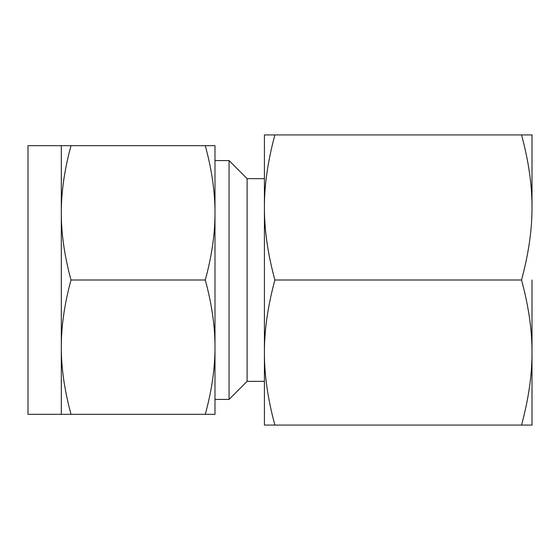 <?xml version="1.0" encoding="UTF-8"?>
<svg xmlns="http://www.w3.org/2000/svg" width="560" height="560" viewBox="0 0 560 560"><rect width="100%" height="100%" fill="white"/><g stroke="black" fill="none" stroke-linecap="round" stroke-linejoin="round"><path stroke-width="0.84" d="M521.535 134.925C528.584 160.874 532.077 185.059 532 207.466L532 134.925L264.418 134.925L264.418 425.075L274.883 425.075C267.834 399.126 264.341 374.941 264.418 352.534C264.334 330.316 267.827 306.131 274.883 280L521.535 280C528.584 305.949 532.077 330.134 532 352.534C532.084 374.759 528.591 398.944 521.535 425.075L532 425.075L532 352.534L532 394.037M61.313 145.67L28 145.67L28 414.33L61.313 414.33L61.313 145.67L71.001 145.67C64.477 169.701 61.243 192.087 61.313 212.835C61.25 233.485 64.477 255.878 71.001 280C64.477 304.031 61.243 326.417 61.313 347.165C61.25 367.815 64.477 390.201 71.001 414.33L61.313 414.33M205.296 145.67L214.984 145.67L214.984 414.33L205.296 414.33C211.82 390.299 215.054 367.913 214.984 347.165C215.054 326.515 211.82 304.122 205.296 280C211.82 255.969 215.054 233.583 214.984 212.835C215.054 192.185 211.82 169.799 205.296 145.67L71.001 145.67M205.296 414.33L71.001 414.33M205.296 280L71.001 280M214.984 280L214.984 347.165M229.061 160.58L229.061 399.42L247.114 381.36L247.114 178.64L229.061 160.58L214.984 160.58L214.984 212.835M247.114 178.64L264.418 178.64L264.418 207.466C264.334 185.241 267.827 161.056 274.883 134.925M532 280L532 352.534M274.883 425.075L521.535 425.075M532 207.466C532.084 229.684 528.591 253.869 521.535 280M274.883 280C267.834 254.051 264.341 229.866 264.418 207.466M214.984 399.42L229.061 399.42M247.114 381.36L264.418 381.36"/></g></svg>
